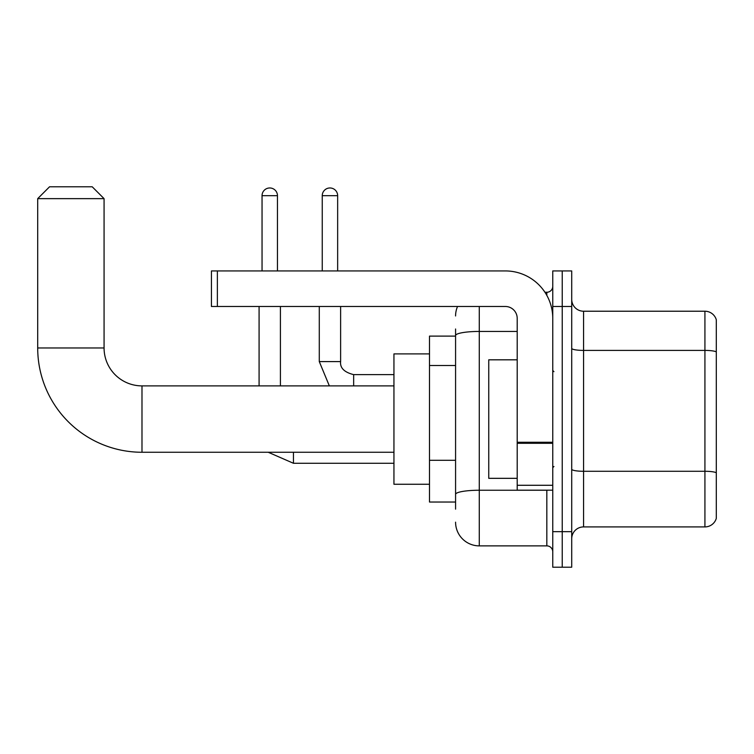 <?xml version="1.0" encoding="UTF-8"?>
<svg xmlns="http://www.w3.org/2000/svg" width="754" height="754" viewBox="0 0 754 754"><rect width="100%" height="100%" fill="white"/><g stroke="black" fill="none" stroke-linecap="round" stroke-linejoin="round"><path stroke-width="1.13" d="M455.576 336.114L429.497 336.114L429.497 502.032L455.576 502.032M455.576 509.139L455.576 328.998M552.757 531.655L552.757 567.215L562.239 567.215L562.239 531.655L562.239 567.215L571.711 567.215L571.711 531.655L562.239 531.655L562.239 306.482L562.239 531.655L552.757 531.655L552.757 306.482L562.239 306.482L562.239 270.931L562.239 306.482L571.711 306.482L571.711 531.655M571.711 306.482L571.711 270.931L552.757 270.931L552.757 306.482M479.28 306.482L479.28 545.877L546.829 545.877L546.829 490.175M544.944 292.26L546.829 292.26A5.928 5.928 0 0 0 552.757 286.341M455.576 358.386L455.576 335.549A23.704 4.119 180 0 1 479.28 331.44L517.197 331.44M552.757 551.805A5.928 5.928 0 0 0 546.829 545.877M455.576 315.964A23.704 23.704 0 0 1 457.555 306.482M479.28 545.877A23.704 23.704 0 0 1 455.576 522.173M571.711 538.771A11.847 11.847 0 0 1 583.568 526.914L704.924 526.914L704.924 311.223L583.568 311.223A11.847 11.847 0 0 1 571.711 299.376A11.847 11.847 0 0 0 583.568 311.223L583.568 526.914M716.3 319.762A11.847 11.847 0 0 0 704.924 311.223A11.847 11.847 0 0 1 716.3 319.762L716.3 518.384A11.847 11.847 0 0 1 704.924 526.914M393.946 452.259L141.988 452.259A104.288 104.288 0 0 1 37.7 347.962L37.7 198.641L49.547 186.785L92.214 186.785L104.071 198.641L37.7 198.641M141.988 452.259L141.988 385.888A37.926 37.926 0 0 1 104.071 347.962L104.071 198.641M429.497 353.89L393.946 353.89L393.946 484.256L429.497 484.256M262.043 270.931L262.043 195.672A7.7 7.7 0 0 1 269.743 187.972A7.7 7.7 0 0 1 277.453 195.672L277.453 270.931M280.413 385.888L280.413 306.482M259.084 385.888L259.084 306.482M322.25 270.931L322.25 195.672A7.7 7.7 0 0 1 329.95 187.972A7.7 7.7 0 0 1 337.651 195.672L337.651 270.931M552.757 490.175L517.197 490.175L517.197 442.259L552.757 442.259M552.757 318.339A47.408 47.408 0 0 0 505.35 270.931L217.369 270.931L217.369 306.482L505.35 306.482A11.847 11.847 0 0 1 517.197 318.339L517.197 442.259M217.369 306.482L211.44 306.482L211.44 270.931L217.369 270.931M517.197 359.818L488.752 359.818L488.752 478.328L517.197 478.328M455.576 365.492L429.497 365.492M455.576 460.298L429.497 460.298M548.884 490.175A5.928 1.027 0 0 1 546.829 490.241L479.28 490.241A23.704 4.119 180 0 0 455.576 494.36M546.829 295.389L546.829 292.26M716.3 351.882A11.847 2.055 180 0 0 704.924 350.403L583.568 350.403A11.847 2.055 0 0 1 571.711 348.339M716.3 472.767A11.847 2.055 180 0 0 704.924 471.278L583.568 471.278A11.847 2.055 -0 0 1 571.711 469.224M37.7 347.962L104.071 347.962M293.447 452.259L293.447 463.276L268.226 452.259M262.043 195.672L277.453 195.672M319.281 306.482L319.281 361.59L329.347 385.888L319.281 361.59L329.347 385.888L319.281 361.59L329.347 385.888L319.281 361.59L329.347 385.888L319.281 361.59L340.591 361.59M340.619 306.482L340.619 361.59C339.903 367.914 344.248 372.259 353.654 374.634C344.248 372.259 339.903 367.914 340.619 361.59C339.903 367.914 344.248 372.259 353.654 374.634C344.248 372.259 339.903 367.914 340.619 361.59C339.903 367.914 344.248 372.259 353.654 374.634C344.248 372.259 339.903 367.914 340.619 361.59C339.903 367.914 344.248 372.259 353.654 374.634L353.654 385.888M322.25 195.672L337.651 195.672M552.757 443.286L517.197 443.286M517.197 485.284L552.757 485.284M393.946 385.888L141.988 385.888M393.946 463.276L293.447 463.276M340.619 361.59C339.903 367.914 344.248 372.259 353.654 374.634L393.946 374.634M553.936 371.665L552.757 370.478M553.936 466.481L552.757 467.659"/></g></svg>
